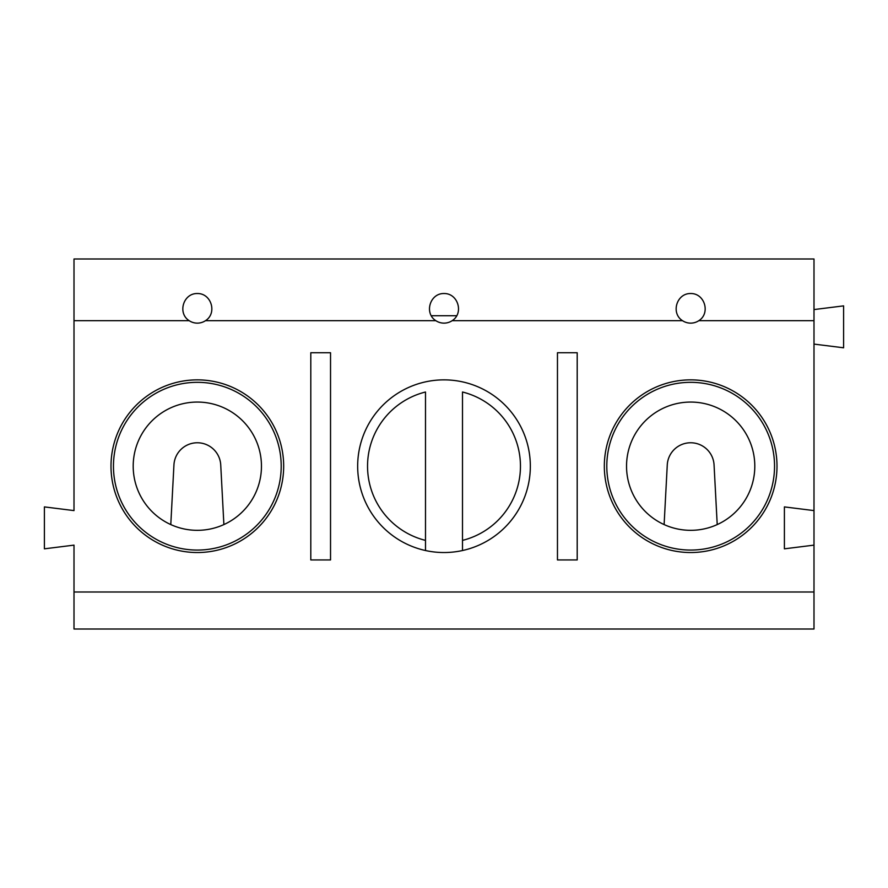 <?xml version="1.0" encoding="UTF-8"?>
<svg xmlns="http://www.w3.org/2000/svg" width="888" height="888" viewBox="0 0 888 888"><rect width="100%" height="100%" fill="white"/><g stroke="black" fill="none" stroke-linecap="round" stroke-linejoin="round"><path stroke-width="1.33" d="M74.004 320.668L74.004 510.6L44.4 506.904L44.4 548.828L74.004 545.132L74.004 629.004L813.996 629.004L813.996 258.996L74.004 258.996L74.004 320.668L189.155 320.668C177.289 313.187 183.305 293.207 197.336 293.528C211.355 293.207 217.382 313.187 205.517 320.668A14.796 14.796 0 0 1 189.155 320.668M813.996 510.6L784.404 506.904L784.404 548.828L813.996 545.132M813.996 320.668L698.845 320.668A14.796 14.796 0 0 1 682.484 320.668L452.181 320.668A14.796 14.796 0 0 1 435.819 320.668L205.517 320.668M74.004 591.996L813.996 591.996M577.2 559.928L557.464 559.928L557.464 352.736L577.2 352.736L577.2 559.928M530.336 466.2A86.336 86.336 0 0 1 400.832 540.97A86.336 86.336 0 0 1 400.832 391.43A86.336 86.336 0 0 1 530.336 466.2M777 466.2A86.336 86.336 0 0 1 647.496 540.97A86.336 86.336 0 0 1 647.496 391.43A86.336 86.336 0 0 1 777 466.2M283.672 466.2A86.336 86.336 0 0 1 154.168 540.97A86.336 86.336 0 0 1 154.168 391.43A86.336 86.336 0 0 1 283.672 466.2M330.536 559.928L310.8 559.928L310.8 352.736L330.536 352.736L330.536 559.928M197.336 402.064A64.136 64.136 0 0 1 252.869 498.268A64.136 64.136 0 0 1 141.791 498.268A64.136 64.136 0 0 1 197.336 402.064M435.819 320.668C423.953 313.187 429.981 293.207 444 293.528C458.019 293.207 464.047 313.187 452.181 320.668M682.484 320.668C670.618 313.187 676.645 293.207 690.664 293.528C704.695 293.207 710.711 313.187 698.845 320.668M170.785 524.575L173.937 464.968A23.432 23.432 0 0 1 197.336 442.768A23.432 23.432 0 0 1 220.735 464.968L223.887 524.575M197.336 382.328A83.872 83.872 0 0 1 269.963 508.136A83.872 83.872 0 0 1 124.697 508.136A83.872 83.872 0 0 1 197.336 382.328M690.664 402.064A64.136 64.136 0 0 1 746.209 498.268A64.136 64.136 0 0 1 635.131 498.268A64.136 64.136 0 0 1 690.664 402.064M664.113 524.575L667.265 464.968A23.432 23.432 0 0 1 690.664 442.768A23.432 23.432 0 0 1 714.063 464.968L717.215 524.575M690.664 382.328A83.872 83.872 0 0 1 763.303 508.136A83.872 83.872 0 0 1 618.037 508.136A83.872 83.872 0 0 1 690.664 382.328M813.996 344.1L843.6 347.796L843.6 305.872L813.996 309.568M431.18 315.728L456.821 315.728M462.504 550.527L462.504 540.392A76.468 76.468 0 0 0 462.504 392.008L462.504 550.527A86.336 86.336 0 0 1 425.496 550.527L425.496 392.008A76.468 76.468 0 0 0 425.496 540.392L425.496 550.527"/></g></svg>
